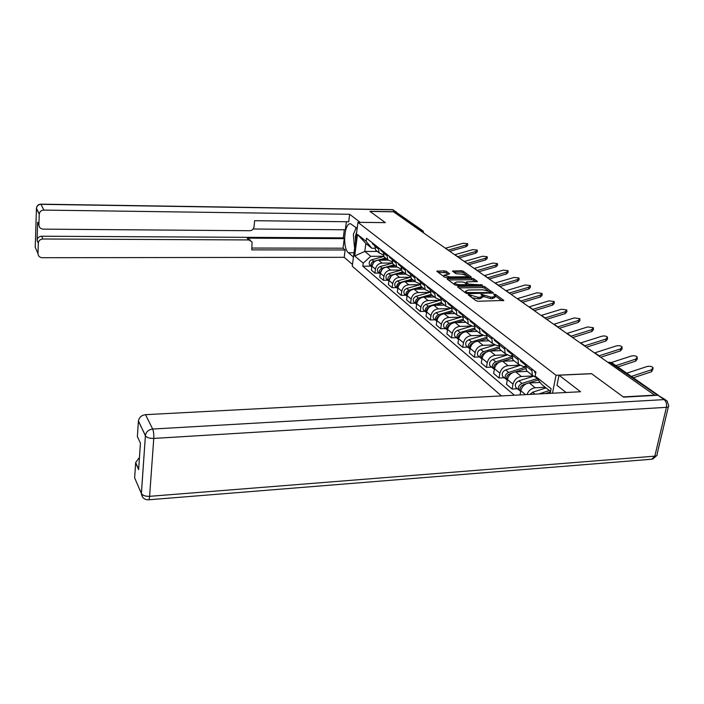 <?xml version="1.0" encoding="UTF-8"?>
<svg xmlns="http://www.w3.org/2000/svg" width="704" height="704" viewBox="0 0 704 704"><rect width="100%" height="100%" fill="white"/><g stroke="black" fill="none" stroke-linecap="round" stroke-linejoin="round"><path stroke-width="1.06" d="M468.758 294.545L468.292 294.941L476.001 300.731L478.13 301.259L503.818 300.423L495.678 294.527L494.217 294.166L493.671 294.439L495.317 295.812L492.809 297.07L490.758 297.106L481.545 294.36L480.99 294.633L482.592 295.997L480.031 297.282L477.963 297.308L468.758 294.545M446.23 271.295L444.259 270.82L436.779 271.225L444.602 277.138L446.609 277.622L470.536 277.411L471.161 276.91L463.188 271.181L461.226 270.714L452.47 271.11L455.946 273.698L461.912 274.138L467.606 275.801L465.52 276.76L449.794 276.892L444.101 275.238L449.671 273.874L446.23 271.295L446.002 272.721L438.143 272.281M655.037 395.138L623.26 396.906L591.492 373.639L556.037 375.267L357.958 222.35L385.352 222.64L370.066 211.446L393.51 211.798L654.975 395.402M458.33 286.414L457.653 286.942L465.925 293.154L468.019 293.674L493.39 292.926L484.669 286.616L482.618 286.114L458.33 286.414L458.172 287.338M455.074 285.006L447.093 279.013L447.77 278.502L471.733 278.282L473.748 278.766L477.4 281.433L466.893 281.899L466.11 282.278L468.574 284.126L482.319 284.953L457.125 285.507L455.074 285.006M357.958 222.35L352.273 266.209L501.424 395.912M395.314 213.066L398.429 213.761L422.259 230.402M536.413 377.643L532.33 375.32L531.81 368.861M526.97 394.566C528.572 390.562 531.326 388.3 535.225 387.781L545.266 387.279M525.862 364.153L526.39 370.577L528.845 372.539M540.162 382.43L529.294 382.958C524.938 383.618 522.122 386.206 520.837 390.738L520.045 394.935M525.466 366.458L523.248 366.555L518.452 364.232L517.915 357.878M517.484 388.784L512.107 389.057L513.014 384.19C514.272 379.711 517.062 377.15 521.374 376.508L532.84 375.98M512.204 353.364L512.758 359.682L515.187 361.627M527.366 371.36L515.68 371.879C511.394 372.504 508.631 375.047 507.39 379.491L506.502 384.322L512.107 389.057M511.808 355.819L509.881 355.89L505.138 353.593L504.574 347.336M504.319 377.749L499.022 377.995L499.884 373.217C501.098 368.808 503.835 366.3 508.077 365.684L519.297 365.218M499.092 343.006L499.664 349.219L502.075 351.146M514.122 360.774L502.612 361.231C498.397 361.838 495.686 364.329 494.49 368.702L493.636 373.446L499.022 377.995M498.705 345.594L497.033 345.655L492.351 343.376L491.77 337.216M491.656 367.154L486.438 367.365L487.274 362.666C488.444 358.336 491.128 355.872 495.308 355.282L506.352 354.869M486.499 333.054L487.098 339.17L489.474 341.07M501.389 350.601L490.054 351.006C485.901 351.586 483.243 354.024 482.082 358.327L481.263 363L486.438 367.365M486.13 335.773L484.678 335.817L480.066 333.546L479.459 327.483M479.486 356.954L474.346 357.148L475.147 352.519C476.282 348.26 478.914 345.849 483.032 345.286L493.979 344.916M474.39 323.479L475.006 329.507L477.356 331.39L466.347 331.707C462.317 332.235 459.756 334.585 458.674 338.747L457.917 343.27L462.713 347.318L463.478 342.76C464.578 338.571 467.157 336.204 471.214 335.667L482.178 335.333M489.148 340.815L477.972 341.167C473.88 341.722 471.275 344.115 470.158 348.348L469.374 352.942L474.346 357.148M474.038 326.313L472.798 326.348L468.239 324.104L467.614 318.129M467.773 347.142L462.713 347.318M462.739 314.274L463.373 320.206L465.696 322.071M462.414 317.205L456.852 315.005L456.218 309.118M456.5 337.7L451.51 337.85L452.241 333.362C453.314 329.243 455.84 326.92 459.835 326.401L470.976 326.11M451.519 305.404L452.17 311.256L454.467 313.095M466.004 322.318L455.154 322.59C451.185 323.092 448.668 325.398 447.612 329.49L446.89 333.951L451.51 337.85M451.22 308.422L445.887 306.24L445.236 300.441M445.632 328.592L440.713 328.724L441.417 324.306C442.455 320.25 444.937 317.97 448.879 317.478L460.662 317.205M440.713 296.868L441.373 302.623L443.643 304.445M455.057 313.562L444.356 313.799C440.449 314.283 437.976 316.545 436.955 320.575L436.26 324.966L440.713 328.724M440.431 299.966L435.318 297.792L434.65 292.072M435.151 319.81L430.294 319.933L430.98 315.577C431.983 311.582 434.43 309.346 438.31 308.871L450.032 308.634M430.285 288.622L430.962 294.307L433.215 296.102M444.497 305.122L433.946 305.325C430.091 305.791 427.671 308.009 426.677 311.978L426.008 316.298L430.294 319.933M430.038 291.799L425.119 289.643L424.442 284.011M425.031 311.344L420.253 311.441L420.904 307.155C421.881 303.222 424.283 301.03 428.111 300.564L439.666 300.37M420.226 280.676L420.913 286.273L423.139 288.059M434.306 296.982L423.905 297.141C420.103 297.59 417.718 299.772 416.75 303.679L416.108 307.938L420.253 311.441M420.015 283.914L415.281 281.776L414.586 276.223M415.272 303.16L410.555 303.248L411.18 299.024C412.13 295.152 414.498 292.996 418.264 292.547L429.66 292.389M410.52 273.002L411.215 278.529L413.415 280.28M424.459 289.106L414.198 289.238C410.45 289.678 408.109 291.817 407.167 295.671L406.551 299.86L410.555 303.248M410.335 276.302L405.768 274.173L405.073 268.699M405.838 295.258L401.183 295.328L401.79 291.166C402.714 287.355 405.038 285.234 408.751 284.803L419.989 284.68M401.139 265.593L401.843 271.031L404.026 272.774M414.946 281.503L404.826 281.609C401.13 282.022 398.825 284.134 397.91 287.927L397.311 292.063L401.183 295.328M400.981 268.937L396.581 266.825L395.877 261.43M396.713 287.619L392.128 287.672L392.709 283.58C393.615 279.814 395.894 277.728 399.555 277.323L410.564 277.226L397.575 280.914C395.006 282.128 394.196 283.932 395.164 286.326L396.299 287.267M392.075 258.43L392.788 263.798L394.944 265.514M401.843 271.031L405.768 274.173L395.762 274.226C392.119 274.63 389.849 276.698 388.96 280.438L388.388 284.513L392.128 287.672M391.952 261.818L387.702 259.723L386.98 254.399M387.895 280.227L383.363 280.271L383.926 276.232C384.806 272.527 387.05 270.477 390.667 270.081L401.298 270.019M383.31 251.504L384.023 256.793L386.153 258.5M396.739 267.045L386.989 267.089C383.398 267.476 381.172 269.509 380.301 273.196L379.746 277.218L383.363 280.271M383.214 254.927L379.104 252.859L378.374 247.606M379.359 273.082L374.889 273.108L375.434 269.122C376.288 265.47 378.497 263.454 382.061 263.076L392.348 263.041M374.818 244.798L375.549 250.017L377.652 251.698M388.036 260.154L378.506 260.181C374.959 260.55 372.768 262.557 371.923 266.191L371.386 270.151L374.889 273.108M550.546 391.512L541.746 384.463L535.154 376.033L535.911 372.099L366.529 238.242L366.115 241.322L371.826 248.257L365.86 243.47L364.804 251.425L370.744 256.291L383.715 256.282M535.154 376.033L551.091 388.74L550.176 393.342M370.744 256.291L363.22 263.164L362.815 266.191L514.36 395.234M363.22 263.164L354.702 255.966L357.5 234.45L366.115 241.322M556.037 375.267L552.455 393.219M377.318 251.434L364.804 251.425L354.702 255.966M374.757 248.257L371.826 248.257M371.087 266.156L362.815 266.191M365.86 243.47L357.5 234.45M472.014 297.73L477.708 298.813L477.963 297.308M482.469 296.718L482.337 297.493L479.776 298.778L477.708 298.813M495.194 296.525L495.053 297.299L492.554 298.566L490.494 298.602L482.662 296.146M502.119 300.837L495.387 295.988M488.162 290.77L484.422 288.077L482.372 287.575L458.894 287.874M491.7 293.322L490.6 292.53M466.902 293.55L467.069 292.547L490.09 292.591L490.635 292.318L489.474 291.447L482.83 289.828L468.16 290.022L465.582 291.289L466.039 291.773L465.291 292.679M467.069 292.547L466.039 291.773L465.828 293.084M448.334 279.937L471.495 279.717L471.733 278.282M475.728 281.811L473.502 280.201L471.495 279.717M466.822 284.478L468.046 285.375M456.729 282.005L454.573 283.026C455.567 284.038 457.503 284.61 460.398 284.733L466.039 284.671L466.69 284.143L464.367 282.436L462.343 281.952L456.729 282.005M454.423 283.932L454.309 284.434M448.061 274.243L446.002 272.721M467.43 277.446L467.518 276.32M466.074 274.85L462.959 272.598L460.988 272.131L453.869 272.175M469.647 277.42L467.667 275.994M549.349 390.553L538.877 393.941M546.031 387.895L532.655 392.207L529.83 394.416M550.449 391.978L545.45 393.589M631.382 376.438L651.482 369.785L653.083 367.629C651.71 366.291 649.598 365.948 646.756 366.608L626.745 373.199M653.101 368.711L651.526 371.765L651.482 369.785M535.691 373.226L534.116 370.682M633.327 377.793L651.526 371.765M521.937 385.484L520.467 387.218M537.161 378.594L521.998 383.425C518.91 384.982 517.862 387.156 518.866 389.937L520.274 391.063M533.166 376.306L518.866 380.846C515.786 382.395 514.747 384.56 515.75 387.332L517.026 388.406M538.217 379.949L528.572 383.029M526.231 383.777L523.486 384.648C520.388 386.214 519.341 388.388 520.344 391.178L520.67 391.6M508.367 374.554L507.223 375.91M525.43 367.136L508.64 372.416C505.604 373.938 504.583 376.068 505.586 378.814L506.95 379.914M519.684 365.534L505.63 369.943C502.603 371.448 501.591 373.578 502.594 376.314L503.862 377.37M525.598 368.702L515.495 371.888M512.16 372.935L510.074 373.595C507.03 375.118 506.009 377.256 507.012 380.01L507.241 380.327M566.113 392.506L557.005 385.343L559.029 375.214L580.545 391.741L145.526 414.674L152.662 429.044L664.145 399.608L657.897 395.243L623.594 397.153L591.589 373.71L559.029 375.214M142.56 497.077L141.381 493.495L145.394 435.75L141.407 493.548C141.97 497.649 144.276 499.734 148.333 499.814C148.975 499.946 149.398 498.784 149.6 496.329L654.826 456.157L666.406 407.326L153.762 438.416L149.6 496.329C145.473 496.452 142.736 495.528 141.407 493.548L134.64 477.849L135.661 462.598L139.471 457.354M135.634 462.836L138.635 469.612L140.422 443.15L137.377 436.594L138.424 420.895C139.207 417.296 141.566 415.219 145.526 414.674M657.897 395.243L665.562 399.784M353.461 257.048L348.445 252.789C342.276 248.336 344.159 222.473 350.618 223.766L357.174 228.404M397.839 213.303L395.217 211.719L369.917 211.341L385.299 222.605L360.131 222.367M360.14 222.332L349.659 214.271L348.709 221.76L254.619 220.713L254.021 226.846C253.554 229.214 252.138 230.507 249.762 230.718L43.217 229.134C40.524 228.87 39.081 227.462 38.887 224.91L39.23 214.254L36.441 208.428L35.235 247.245L37.981 253.607C38.166 256.098 39.591 257.47 42.266 257.717L344.203 257.303L345.136 249.982L343.05 248.204L344.247 238.638L343.306 237.855L344.318 229.759M253.158 229.002L345.365 229.768L346.377 221.734M352.502 264.475L344.203 257.303M349.659 214.271L43.85 210.091C41.219 210.285 39.679 211.614 39.239 214.069L39.23 214.254M38.896 225.227L37.638 222.218L37.074 240.152C37.497 237.741 39.01 236.43 41.615 236.218L42.882 238.999C40.269 239.21 38.746 240.539 38.324 242.959L37.981 253.607M42.882 238.999L248.873 239.932L252.067 241.965L251.768 249.867L345.136 249.982M248.873 239.932L247.13 238.137L344.247 238.638M41.615 236.218L343.306 237.855M247.13 238.137L250.325 240.161M251.953 248.046L343.05 248.204M356.092 227.559L355.08 230.428M356.752 231.669L355.432 236.139L355.458 241.666M354.587 248.345L353.346 234.458L356.259 227.691M615.886 365.614L635.668 359.154L637.27 357.06C635.95 355.775 633.899 355.458 631.118 356.101L611.433 362.498M637.296 358.072L637.314 358.996L635.721 361.099L635.668 359.154M525.65 365.288L524.858 363.361M525.316 364.857L523.873 363.757L523.354 362.173M522.042 362.305L520.714 361.258L520.194 359.674M617.804 366.951L635.721 361.099M620.462 348.938L622.072 346.896C620.805 345.673 618.816 345.374 616.097 345.998L594.862 352.818L599.139 355.81L620.462 348.938L620.532 350.847L622.134 348.806L622.098 347.855M512.002 354.455L511.306 352.651M511.782 354.147L510.382 353.074L509.863 351.516M508.666 351.71L507.346 350.671L506.827 349.114M600.899 357.183L620.532 350.847M495.264 364.135L494.56 364.971M511.817 356.866L495.81 361.847C492.818 363.326 491.832 365.429 492.826 368.13L494.155 369.213M506.801 355.159L492.914 359.462C489.94 360.941 488.954 363.026 489.958 365.728L491.207 366.775M512.107 358.327L502.806 361.222M498.793 362.472L497.182 362.974C494.19 364.461 493.196 366.564 494.199 369.274L494.349 369.486M498.793 346.975L483.472 351.683C480.533 353.135 479.565 355.194 480.568 357.861L481.853 358.917M494.472 345.171L480.691 349.395C477.77 350.83 476.802 352.889 477.805 355.546L479.037 356.585M499.189 348.339L490.582 350.988M486.024 352.387L484.792 352.766C481.853 354.226 480.885 356.286 481.879 358.961L481.95 359.066M486.323 337.436L471.601 341.906C468.714 343.323 467.773 345.347 468.767 347.978L470.017 349.017M482.689 335.535L468.926 339.698C466.057 341.106 465.115 343.13 466.11 345.752L467.333 346.773M486.816 338.712L478.817 341.141M473.783 342.672L472.877 342.954C469.982 344.37 469.04 346.403 470.034 349.034L470.034 349.034M605.845 339.108L607.455 337.128C606.241 335.958 604.305 335.676 601.647 336.283L580.738 342.918L584.848 345.796L605.845 339.108L605.924 341L607.526 339.011L607.49 338.026M498.907 344.045L498.291 342.373M498.784 343.869L497.429 342.813L496.91 341.273M495.81 341.537L494.516 340.507L493.988 338.967M586.59 347.16L605.924 341M591.782 329.657L593.393 327.721L587.734 326.938L567.142 333.388L571.102 336.16L591.782 329.657L591.862 331.514L593.472 329.578L593.428 328.574M486.332 334.03L485.795 332.49M486.297 333.986L484.977 332.957L484.458 331.434M483.463 331.751L482.178 330.73L481.659 329.226M572.827 337.506L591.862 331.514M578.23 320.549L579.85 318.666L574.332 317.926L554.057 324.21L557.867 326.885L578.23 320.549L578.327 322.379L579.938 320.496L579.885 319.466M474.232 324.403L473.766 322.986M474.223 324.456L472.49 321.974M471.583 322.344L470.307 321.332L469.788 319.845M559.574 328.222L578.327 322.379M474.373 328.231L460.178 332.49C457.336 333.872 456.421 335.87 457.406 338.466L458.55 339.451M471.434 326.225L457.6 330.37C454.775 331.742 453.86 333.731 454.846 336.318L456.06 337.33M474.954 329.428L467.474 331.672M462.044 333.309L461.402 333.494C458.621 334.84 457.67 336.794 458.568 339.381M565.18 311.766L566.79 309.945L561.414 309.241L541.438 315.366L545.107 317.944L565.18 311.766L565.277 313.57L566.887 311.74L566.834 310.693M462.598 315.128L462.194 313.843M462.572 315.269L460.962 312.866M460.143 313.28L458.366 310.816M546.806 319.264L565.277 313.57M462.898 319.343L449.17 323.418C446.38 324.773 445.474 326.735 446.468 329.296L447.498 330.22M460.742 317.214L446.688 321.376C443.907 322.722 443.01 324.676 443.995 327.228L445.192 328.231M463.654 320.434L456.535 322.555M450.754 324.271L450.349 324.394C447.665 325.653 446.723 327.545 447.515 330.07M552.587 303.31L554.198 301.523L548.962 300.872L529.267 306.838L532.814 309.32L552.587 303.31L552.693 305.087L554.303 303.301L554.242 302.236M451.396 306.196L451.053 305.034M451.361 306.416L449.865 304.093M449.117 304.55L447.357 302.122M534.486 310.631L552.693 305.087M451.871 310.763L438.557 314.679C435.811 315.999 434.931 317.926 435.917 320.452L436.832 321.323M450.71 308.44L436.163 312.699C433.426 314.019 432.546 315.938 433.532 318.463L434.72 319.449M452.795 311.758L445.984 313.764M439.894 315.559L439.692 315.612C437.114 316.8 436.172 318.622 436.876 321.094M540.434 295.134L542.054 293.401L536.932 292.785L517.528 298.61L520.942 301.004L540.434 295.134L540.549 296.894L542.159 295.152L542.098 294.07M440.598 297.581L440.308 296.551M440.546 297.88L439.164 295.645M438.495 296.138L436.753 293.735M522.606 302.306L540.549 296.894M441.267 302.474L428.322 306.24C425.612 307.542 424.75 309.434 425.735 311.925L426.554 312.726M440.458 300.142L426.008 304.339C423.315 305.633 422.453 307.516 423.438 310.006L424.609 310.983M442.323 303.389L435.794 305.29M429.414 307.146L429.414 307.146C426.932 308.255 425.999 310.015 426.606 312.426M528.704 287.25L530.314 285.56L525.325 284.979L506.185 290.664L509.494 292.978L528.704 287.25L528.827 288.983L530.438 287.285L530.358 286.194M430.188 289.274L429.95 288.358M430.126 289.643L428.842 287.487M428.243 288.015L426.518 285.648M511.139 294.263L528.827 288.983M431.13 294.439L418.431 298.1C415.774 299.367 414.929 301.233 415.906 303.697L416.636 304.436M430.109 292.257L416.205 296.261C413.547 297.528 412.711 299.385 413.688 301.84L414.85 302.808M432.212 295.302L425.955 297.106M419.338 299.024C417.05 300.115 416.17 301.796 416.698 304.058M517.37 279.629L518.98 277.983L514.096 277.438L495.229 282.99L498.423 285.226L517.37 279.629L517.493 281.336L519.103 279.682L519.024 278.582M420.147 281.248L419.954 280.465M420.077 281.688L418.889 279.62M418.352 280.183L416.636 277.842M500.051 286.493L517.493 281.336M421.397 286.66L408.892 290.233C406.27 291.482 405.442 293.313 406.41 295.742L407.062 296.419M420.156 284.636L406.736 288.455C404.122 289.696 403.295 291.526 404.272 293.946L405.416 294.906M422.444 287.496L416.434 289.212M409.587 291.183C407.502 292.266 406.683 293.858 407.123 295.97M506.405 272.263L508.015 270.653L503.246 270.142L484.642 275.563L487.731 277.728L506.405 272.263L506.537 273.944L508.147 272.334L508.059 271.225M410.45 273.486L410.3 272.835M410.37 274.006L409.27 272.017M408.795 272.615L407.097 270.301M489.342 278.986L506.537 273.944M411.99 279.145L399.661 282.63C397.082 283.853 396.273 285.666 397.241 288.059L397.804 288.675M413.002 279.954L407.238 281.582M400.162 283.624C398.279 284.68 397.514 286.185 397.883 288.147M495.81 265.135L497.411 263.569L492.747 263.085L474.399 268.382L477.382 270.477L495.81 265.135L495.942 266.798L497.552 265.223L497.455 264.106M401.086 265.989L400.972 265.461M400.998 266.578L399.978 264.678M399.564 265.302L397.874 263.014M478.984 271.718L495.942 266.798M402.89 271.876L390.738 275.282C388.194 276.478 387.402 278.256 388.37 280.623L388.854 281.178M401.324 270.09L388.722 273.618C386.188 274.806 385.396 276.584 386.364 278.942L387.482 279.884M403.867 272.65L398.332 274.208M391.054 276.32L388.942 280.57M485.549 258.245L487.15 256.705L482.583 256.247L464.482 261.439L467.377 263.463L485.549 258.245L485.69 259.882L487.291 258.342L487.194 257.215M391.934 259.398L390.993 257.576M390.632 258.227L388.96 255.974M468.952 264.686L485.69 259.882M394.09 264.836L382.105 268.171C379.597 269.342 378.822 271.102 379.782 273.434L380.204 273.918M392.41 263.164L380.151 266.561C377.652 267.731 376.886 269.482 377.837 271.806L378.946 272.738M395.041 265.593L389.708 267.08M382.228 269.262L380.301 273.231M475.614 251.566L477.215 250.07L472.745 249.638L454.881 254.707L457.679 256.67L475.614 251.566L475.763 253.176L477.356 251.68L477.259 250.554M383.178 252.446L382.307 250.703M381.99 251.381L380.336 249.154M459.246 257.884L475.763 253.176M385.572 258.025L377.133 260.348M376.79 260.445L373.745 261.281C371.281 262.434 370.515 264.167 371.466 266.473L371.826 266.895M383.803 256.441L371.862 259.723C369.398 260.876 368.641 262.592 369.591 264.898L371.21 265.989M386.487 258.755L381.357 260.172M373.692 262.442L371.932 266.112M465.986 245.098L467.579 243.628L463.206 243.223L445.579 248.186L448.29 250.087L465.986 245.098L466.136 246.69L467.729 245.221L467.623 244.086M374.695 245.722L373.894 244.059M373.63 244.763L371.985 242.554M449.847 251.293L466.136 246.69M380.301 273.196L383.926 276.232M388.96 280.438L392.709 283.58M397.91 287.927L401.79 291.166M407.167 295.671L411.18 299.024M416.75 303.679L420.904 307.155M426.677 311.978L430.98 315.577M436.955 320.575L441.417 324.306M447.612 329.49L452.241 333.362M458.674 338.747L463.478 342.76M470.158 348.348L475.147 352.519M482.082 358.327L487.274 362.666M494.49 368.702L499.884 373.217M507.39 379.491L513.014 384.19M520.837 390.738L525.51 394.645M371.923 266.191L375.434 269.122M378.506 260.181L382.061 263.076M386.989 267.089L390.667 270.081M383.134 252.754L386.804 255.666M395.762 274.226L399.555 277.323M391.899 259.706L395.692 262.715M404.826 281.609L408.751 284.803M400.954 266.886L404.879 270.002M414.198 289.238L418.264 292.547M410.326 274.314L414.392 277.543M423.905 297.141L428.111 300.564M420.033 282.014L424.239 285.349M433.946 305.325L438.31 308.871M430.074 289.978L434.438 293.436M444.356 313.799L448.879 317.478M440.493 298.232L445.016 301.822M455.154 322.59L459.835 326.401M451.29 306.803L455.981 310.517M466.347 331.707L471.214 335.667M462.502 315.691L467.377 319.554M477.972 341.167L483.032 345.286M474.144 324.922L479.204 328.935M490.054 351.006L495.308 355.282M486.244 334.514L491.506 338.686M502.612 361.231L508.077 365.684M498.828 344.494L504.302 348.832M515.68 371.879L521.374 376.508M511.922 354.878L517.634 359.401M529.294 382.958L535.225 387.781M525.571 365.693L531.52 370.41M374.651 246.03L378.206 248.846M657.58 395.261L609.602 362.208M608.573 362.569L610.676 362.481L612.524 363.264L658.319 395.243M419.83 230.252L421.529 230.27L396.95 213.092M422.286 231.977L421.529 230.27L423.06 230.956L423.782 233.024M470.994 296.974L471.222 295.654M479.776 298.778L480.031 297.282M482.759 296.208L483.014 294.712M483.762 296.947L484.018 295.451M490.494 298.602L490.758 297.106M492.554 298.566L492.809 297.07M495.422 296.006L495.678 294.527M503.554 300.758L503.65 300.247M470.008 296.226L470.228 294.914M482.372 287.575L482.618 286.114M484.422 288.077L484.669 286.616M493.143 293.242L493.231 292.758M468.406 293.665L468.53 292.899M489.958 293.348L490.09 292.591M447.63 279.409L447.77 278.502M473.502 280.201L473.748 278.766M477.171 281.732L477.25 281.283M466.039 283.668L466.25 282.418M468.362 285.375L468.574 284.126M470.492 285.349L470.615 284.618M480.665 285.234L480.788 284.504M460.275 285.472L460.398 284.733M465.916 285.402L466.039 284.671M449.68 277.596L449.794 276.892M465.406 277.464L465.52 276.76M453.121 271.63L453.262 270.758M460.988 272.131L461.226 270.714M462.959 272.598L463.188 271.181M471.09 277.35L471.161 276.91M437.448 271.762L437.589 270.864M444.03 272.246L444.259 270.82M535.014 394.143L532.655 392.207M521.998 383.425L518.866 380.846M524.128 385.176L523.486 384.648M508.64 372.416L505.63 369.943M510.602 374.035L510.074 373.595M138.424 420.895L145.394 435.75C146.766 437.598 149.547 438.486 153.762 438.416C153.938 434.43 153.569 431.306 152.662 429.044C148.623 429.616 146.194 431.746 145.394 435.424L138.398 421.168M668.351 406.833L657.078 454.23C657.501 455.303 656.753 455.946 654.826 456.157L651.728 459.228L148.658 499.787M664.145 399.608C666.195 401.412 666.952 403.982 666.406 407.326C668.36 407.158 669.108 406.578 668.65 405.574L667.031 400.805L664.145 399.608M38.306 243.126L37.066 240.319M37.638 222.218L38.887 224.91M395.217 211.719L392.436 209.774L40.982 204.327L43.85 210.091M354.015 252.789L348.445 252.789M36.458 208.085L36.45 208.243C36.881 205.823 38.386 204.512 40.982 204.327L40.832 204.16C38.254 204.354 36.793 205.718 36.45 208.243L39.239 214.069M391.952 209.625L396.282 211.913M495.81 361.847L492.914 359.462M497.622 363.343L497.182 362.974M483.472 351.683L480.691 349.395M471.601 341.906L468.926 339.698M460.178 332.49L457.6 330.37M449.17 323.418L446.688 321.376M438.557 314.679L436.163 312.699M428.322 306.24L426.008 304.339M418.431 298.1L416.205 296.261M408.892 290.233L406.736 288.455M399.661 282.63L397.575 280.914M390.738 275.282L388.722 273.618M382.105 268.171L380.151 266.561M373.745 261.281L371.862 259.723M375.549 250.017L379.104 252.859M526.39 370.577L532.33 375.32M512.758 359.682L518.452 364.232M499.664 349.219L505.138 353.593M487.098 339.17L492.351 343.376M475.006 329.507L480.066 333.546M463.373 320.206L468.239 324.104M452.17 311.256L456.852 315.005M441.373 302.623L445.887 306.24M430.962 294.307L435.318 297.792M420.913 286.273L425.119 289.643M411.215 278.529L415.281 281.776M392.788 263.798L396.581 266.825M384.023 256.793L387.702 259.723M608.142 362.27L611.811 362.701M490.459 293.339L490.609 292.477M465.344 292.723L465.582 291.289M465.89 283.562L466.11 282.278M454.344 284.451L454.573 283.026M466.646 285.393L466.796 284.504M443.89 276.602L444.101 275.238M534.635 372.284L535.709 373.138M518.866 389.937L515.75 387.332M505.586 378.814L502.594 376.314M652.678 459.105L656.753 455.594M135.661 462.598L138.653 469.357M40.832 204.16L392.049 209.625L393.782 210.1M38.324 242.959L37.074 240.152M520.714 361.258L523.873 363.757M507.346 350.671L510.382 353.074M492.826 368.13L489.958 365.728M480.568 357.861L477.805 355.546M468.767 347.978L466.11 345.752M494.516 340.507L497.429 342.813M482.178 330.73L484.977 332.957M470.307 321.332L473.009 323.47M457.406 338.466L454.846 336.318M458.885 312.286L461.481 314.345M446.468 329.296L443.995 327.228M447.876 303.565L450.375 305.554M435.917 320.452L433.532 318.463M437.263 295.161L439.683 297.079M425.735 311.925L423.438 310.006M427.029 287.056L429.361 288.904M415.906 303.697L413.688 301.84M417.146 279.233L419.399 281.01M406.41 295.742L404.272 293.946M407.607 271.674L409.781 273.39M397.241 288.059L395.164 286.326M398.385 264.37L400.488 266.033M388.37 280.623L386.364 278.942M389.47 257.303L391.503 258.914M379.782 273.434L377.837 271.806M380.838 250.474L382.809 252.032M371.466 266.473L369.591 264.898M372.486 243.857L374.387 245.362"/></g></svg>
